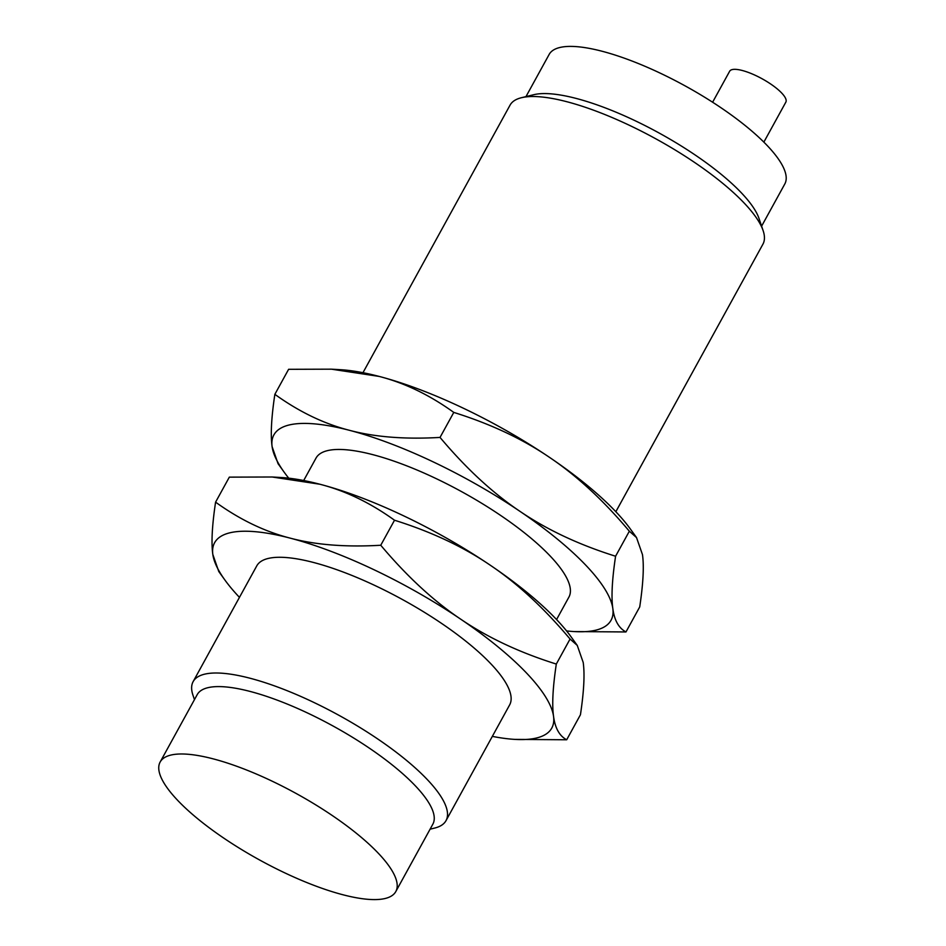 <?xml version="1.0" encoding="UTF-8"?>
<svg xmlns="http://www.w3.org/2000/svg" width="946" height="946" viewBox="0 0 946 946"><rect width="100%" height="100%" fill="white"/><g stroke="black" fill="none" stroke-linecap="round" stroke-linejoin="round"><path stroke-width="1.42" d="M171.723 754.884A134.45 37.935 28.8 0 1 314.628 804.183A134.45 37.935 28.8 0 1 395.795 891.57A134.45 37.935 28.8 0 1 384.23 898.7A134.45 37.935 28.8 0 1 241.336 849.402A134.45 37.935 28.8 0 1 160.158 762.015A134.45 37.935 28.8 0 1 171.723 754.884M160.158 762.015L197.206 694.636A134.45 37.935 28.8 0 1 208.77 687.494A134.45 37.935 28.8 0 1 351.675 736.792A134.45 37.935 28.8 0 1 432.842 824.179L395.795 891.57M194.462 699.626L192.96 695.192A144.289 40.713 28.8 0 1 193.138 681.628A144.289 40.713 28.8 0 1 205.542 673.966A144.289 40.713 28.8 0 1 358.901 726.871A144.289 40.713 28.8 0 1 446.015 820.643A144.289 40.713 28.8 0 1 434.652 828.069L430.099 829.181M712.61 102.227L729.65 71.246A32.058 9.046 28.8 0 1 732.405 69.543A32.058 9.046 28.8 0 1 766.485 81.309A32.058 9.046 28.8 0 1 785.842 102.144L763.848 142.137M193.138 681.628L256.756 565.897A144.289 40.713 28.8 0 1 269.172 558.235A144.289 40.713 28.8 0 1 422.519 611.151A144.289 40.713 28.8 0 1 509.634 704.912L446.015 820.643M492.334 736.378A192.381 54.289 -151.2 0 0 514.943 739.394A192.381 54.289 -151.2 0 0 535.223 738.294A192.381 54.289 -151.2 0 0 553.552 716.359A192.381 54.289 -151.2 0 0 460.596 619.098A192.381 54.289 -151.2 0 0 290.233 538.144A192.381 54.289 -151.2 0 0 231.155 532.515A192.381 54.289 -151.2 0 0 212.826 554.462A192.381 54.289 -151.2 0 0 224.805 579.886A192.381 54.289 -151.2 0 0 239.456 597.364M761.613 226.153L784.802 183.985A134.45 37.935 -151.2 0 0 703.623 96.598A134.45 37.935 -151.2 0 0 560.73 47.3A134.45 37.935 -151.2 0 0 549.153 54.43L525.976 96.61M224.805 579.886L218.774 571.514L212.826 554.462C211.171 542.862 212.093 525.432 215.582 502.149C239.776 519.591 264.655 531.593 290.233 538.144C315.68 544.908 345.858 547.273 380.753 545.251C406.815 576.232 433.422 600.852 460.596 619.098C487.651 637.545 519.555 652.539 556.307 664.057C552.819 687.328 551.896 704.77 553.552 716.359C555.101 728.16 559.476 735.964 566.689 739.772L514.943 739.394M615.846 511.715L762.937 244.163A144.289 40.713 -151.2 0 0 763.115 230.588L759.023 218.502A134.45 37.935 -151.2 0 0 660.403 133.729A134.45 37.935 -151.2 0 0 534.786 94.47A134.45 37.935 -151.2 0 0 533.816 94.695L521.423 97.722A144.289 40.713 -151.2 0 0 510.06 105.136L362.968 372.7M566.689 739.772L580.442 714.75C583.942 691.467 584.853 674.037 583.197 662.448L577.249 645.397L570.06 639.035C544.009 608.053 517.403 583.434 490.229 565.188C463.173 546.729 431.27 531.747 394.517 520.229C370.312 502.787 345.432 490.785 319.866 484.234L272.164 476.997L229.334 477.139L215.582 502.149M556.307 664.057L570.06 639.035M380.753 545.251L394.517 520.229M763.115 230.588A144.289 40.713 -151.2 0 0 657.281 139.618A144.289 40.713 -151.2 0 0 522.476 97.485A144.289 40.713 -151.2 0 0 521.423 97.722M272.164 476.997L281.092 477.505A192.381 54.289 28.8 0 1 319.866 484.234A192.381 54.289 28.8 0 1 490.229 565.188A192.381 54.289 28.8 0 1 571.218 637.013L577.249 645.397M331.443 369.177L340.359 369.685A192.381 54.289 28.8 0 1 379.145 376.413L331.443 369.177L288.613 369.307L274.86 394.328C299.054 411.77 323.934 423.773 349.5 430.324C374.959 437.087 405.136 439.452 440.032 437.419C466.082 468.412 492.7 493.032 519.862 511.278A192.381 54.289 -151.2 0 0 349.5 430.324A192.381 54.289 -151.2 0 0 290.434 424.695A192.381 54.289 -151.2 0 0 272.105 446.63C270.45 435.042 271.36 417.612 274.86 394.328M284.084 472.066L278.053 463.682L272.105 446.63A192.381 54.289 -151.2 0 0 284.084 472.066A192.381 54.289 -151.2 0 0 288.743 478.179M453.784 412.409C429.59 394.967 404.711 382.964 379.145 376.413A192.381 54.289 28.8 0 1 549.508 457.367C522.452 438.909 490.548 423.926 453.784 412.409L440.032 437.419M549.508 457.367A192.381 54.289 28.8 0 1 630.497 529.192L636.528 537.576L629.338 531.214C603.288 500.221 576.67 475.613 549.508 457.367M303.69 480.521L316.035 458.077A144.289 40.713 28.8 0 1 328.439 450.414A144.289 40.713 28.8 0 1 481.798 503.331A144.289 40.713 28.8 0 1 568.913 597.092L556.567 619.547M566.559 630.911A192.381 54.289 -151.2 0 0 574.21 631.573A192.381 54.289 -151.2 0 0 594.502 630.474A192.381 54.289 -151.2 0 0 612.831 608.538A192.381 54.289 -151.2 0 0 519.862 511.278C546.93 529.725 578.834 544.707 615.586 556.236C612.086 579.508 611.175 596.95 612.831 608.538C614.38 620.328 618.755 628.132 625.968 631.952L639.721 606.93C643.209 583.647 644.131 566.216 642.476 554.628L636.528 537.576M629.338 531.214L615.586 556.236M625.968 631.952L574.21 631.573"/></g></svg>
